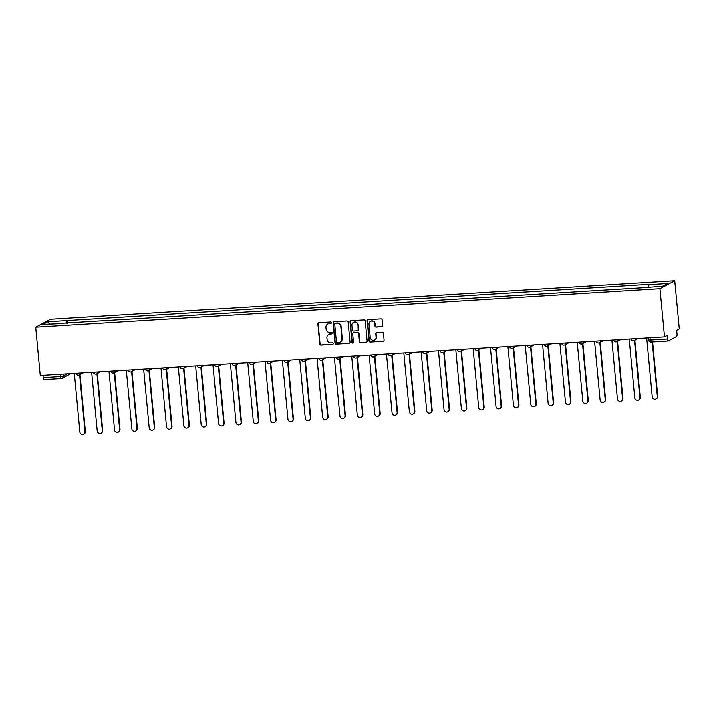 <?xml version="1.0" encoding="UTF-8"?>
<svg xmlns="http://www.w3.org/2000/svg" width="715" height="715" viewBox="0 0 715 715"><rect width="100%" height="100%" fill="white"/><g stroke="black" fill="none" stroke-linecap="round" stroke-linejoin="round"><path stroke-width="1.07" d="M331.331 322.751A0.795 0.76 -118.3 0 0 330.491 322.009L318.899 322.724A1.135 1.081 -118.3 0 0 317.916 323.913L319.82 344.103A1.135 1.081 -118.3 0 0 321.017 345.157L332.609 344.442A0.795 0.76 -118.3 0 0 333.306 343.611A0.795 0.76 -118.3 0 0 332.466 342.869L330.965 342.959A3.629 3.477 -118.3 0 1 327.13 339.589L326.969 337.909A3.629 3.477 -118.3 0 1 330.124 334.102L331.626 334.012A0.795 0.76 -118.3 0 0 332.314 333.181A0.795 0.76 -118.3 0 0 331.483 332.439L329.981 332.538A3.629 3.477 -118.3 0 1 326.147 329.159L325.986 327.479A3.629 3.477 -118.3 0 1 329.141 323.672L330.643 323.582A0.795 0.76 -118.3 0 0 331.331 322.751M381.685 326.809A1.135 1.081 -118.3 0 0 382.668 325.62L382.132 319.954A1.135 1.081 -118.3 0 0 380.934 318.899L368.064 319.694A1.135 1.081 -118.3 0 0 367.072 320.883L368.985 341.064A1.135 1.081 -118.3 0 0 370.182 342.119L383.061 341.323A1.135 1.081 -118.3 0 0 384.044 340.134L383.392 333.297A1.135 1.081 -118.3 0 0 382.194 332.243L376.689 332.582A1.135 1.081 -118.3 0 0 375.706 333.771L376.027 337.167A3.03 2.905 -118.3 0 1 374.544 340.018A3.03 2.905 -118.3 0 1 370.182 337.525L368.931 324.235A3.03 2.905 -118.3 0 1 370.415 321.384A3.03 2.905 -118.3 0 1 374.767 323.877L374.973 326.094A1.135 1.081 -118.3 0 0 376.17 327.148L381.98 326.648A1.135 1.081 -118.3 0 0 382.257 326.594M659.9 288.708L664.458 336.926L40.308 375.447L35.75 327.238L659.9 288.708L674.692 280.754L50.542 319.283L35.75 327.238M348.196 322.045A1.135 1.081 -118.3 0 0 346.998 320.99L334.12 321.786A1.135 1.081 -118.3 0 0 333.136 322.974L335.04 343.164A1.135 1.081 -118.3 0 0 336.238 344.219L349.117 343.423A1.135 1.081 -118.3 0 0 350.1 342.235L348.196 322.045M351.092 320.74L363.971 319.945A1.135 1.081 -118.3 0 1 365.168 320.999L367.072 341.189A1.135 1.081 -118.3 0 1 366.089 342.378L360.575 342.717A1.135 1.081 -118.3 0 1 359.377 341.663L358.608 333.476A1.135 1.081 -118.3 0 0 357.411 332.421L353.755 332.645A1.135 1.081 -118.3 0 0 352.763 333.834L353.576 342.36A0.795 0.76 -118.3 0 1 353.183 343.102A0.795 0.76 -118.3 0 1 352.048 342.449L350.109 321.929A1.135 1.081 -118.3 0 1 351.092 320.74M664.458 336.926L667.077 335.514L667.408 339.053A2.315 0.617 86.5 0 0 668.15 341.046A2.315 0.617 86.5 0 0 668.221 341.019L676.596 336.524A2.315 0.617 86.5 0 0 676.971 333.914L676.631 330.375L679.25 328.963L674.692 280.754M61.15 378.494L44.071 379.549A2.315 0.617 -93.5 0 1 43.99 379.576A2.315 0.617 -93.5 0 1 43.258 377.583L60.489 376.519L63.304 376.063L67.576 373.766M43.043 375.286L43.258 377.583M61.696 323.627L42.882 324.458L47.851 321.786L66.531 320.633L66.138 323.359M648.532 287.072L648.88 284.686L649.577 284.311L66.531 320.633M648.88 284.686L667.56 283.533L662.591 286.206L643.214 287.734L61.562 323.305M67.514 323.269L67.228 320.257M47.851 321.786L49.55 324.047M331.081 323.403A0.795 0.76 -118.3 0 1 330.938 323.421L329.436 323.52A3.629 3.477 -118.3 0 0 327.908 323.993M328.9 334.423A3.629 3.477 -118.3 0 1 330.419 333.941L331.921 333.851A0.795 0.76 -118.3 0 0 332.064 333.825M318.622 322.787A1.135 1.081 -118.3 0 0 318.211 323.761L320.114 343.942A1.135 1.081 -118.3 0 0 321.312 344.996L332.913 344.281A0.795 0.76 -118.3 0 0 333.056 344.255M333.842 321.839A1.135 1.081 -118.3 0 0 333.431 322.822L335.344 343.003A1.135 1.081 -118.3 0 0 336.533 344.058L349.412 343.263A1.135 1.081 -118.3 0 0 349.689 343.209M335.469 323.287A0.795 0.76 -118.3 0 0 334.781 324.118L336.452 341.833A0.795 0.76 -118.3 0 0 337.292 342.574L338.874 342.476A3.629 3.477 -118.3 0 0 342.029 338.669L340.885 326.558A3.629 3.477 -118.3 0 0 337.051 323.189L335.764 323.126A0.795 0.76 -118.3 0 0 335.326 323.305M340.403 342.002A3.629 3.477 -118.3 0 0 342.324 338.508L342.029 338.669M335.764 323.126L337.346 323.028A3.629 3.477 -118.3 0 1 341.18 326.397L342.324 338.508M353.478 332.698A1.135 1.081 -118.3 0 1 354.05 332.484L357.706 332.261A1.135 1.081 -118.3 0 1 358.903 333.315L359.672 341.502A1.135 1.081 -118.3 0 0 360.869 342.556L366.384 342.217A1.135 1.081 -118.3 0 0 366.661 342.163M350.815 320.794A1.135 1.081 -118.3 0 0 350.404 321.768L352.343 342.288A0.795 0.76 -118.3 0 0 353.326 343.003M357.804 324.976A3.03 2.905 -118.3 0 0 353.442 322.492A3.03 2.905 -118.3 0 0 351.968 325.343L352.406 330.026A1.135 1.081 -118.3 0 0 353.603 331.072L357.259 330.848A1.135 1.081 -118.3 0 0 358.242 329.66L358.099 324.825A3.03 2.905 -118.3 0 0 353.594 322.411M357.831 330.634A1.135 1.081 -118.3 0 0 358.537 329.499L358.242 329.66M358.099 324.825L358.537 329.499M370.558 321.312A3.03 2.905 -118.3 0 1 375.062 323.716L375.268 325.933A1.135 1.081 -118.3 0 0 376.465 326.987L381.98 326.648M374.687 339.929A3.03 2.905 -118.3 0 0 376.322 337.006L376.027 337.167M376.412 332.636A1.135 1.081 -118.3 0 0 376.001 333.61L376.322 337.006M367.787 319.748A1.135 1.081 -118.3 0 0 367.367 320.722L369.28 340.912A1.135 1.081 -118.3 0 0 370.477 341.967L383.356 341.171A1.135 1.081 -118.3 0 0 383.633 341.109M74.271 373.355L79.821 432.066A2.654 2.547 -118.3 0 0 83.637 434.246A2.654 2.547 -118.3 0 0 84.933 431.744L79.544 374.749M79.928 374.544L85.317 431.538A2.654 2.547 61.7 0 1 84.021 434.041L83.637 434.246M91.618 372.283L97.169 430.993A2.654 2.547 -118.3 0 0 100.985 433.174A2.654 2.547 -118.3 0 0 102.281 430.68L96.891 373.686M97.276 373.471L102.665 430.466A2.654 2.547 61.7 0 1 101.369 432.968L100.985 433.174M108.957 371.21L114.507 429.921A2.654 2.547 -118.3 0 0 118.324 432.101A2.654 2.547 -118.3 0 0 119.62 429.608L114.23 372.613M114.623 372.408L120.004 429.402A2.654 2.547 61.7 0 1 118.708 431.896L118.324 432.101M126.305 370.147L131.855 428.848A2.654 2.547 -118.3 0 0 135.671 431.038A2.654 2.547 -118.3 0 0 136.967 428.535L131.578 371.541M131.962 371.335L137.352 428.33A2.654 2.547 61.7 0 1 136.056 430.823L135.671 431.038M143.644 369.074L149.194 427.785A2.654 2.547 -118.3 0 0 153.01 429.965A2.654 2.547 -118.3 0 0 154.306 427.463L148.926 370.468M149.31 370.263L154.69 427.257A2.654 2.547 61.7 0 1 153.394 429.76L153.01 429.965M160.991 368.002L166.541 426.712A2.654 2.547 -118.3 0 0 170.358 428.893A2.654 2.547 -118.3 0 0 171.654 426.39L166.264 369.396M166.649 369.19L172.038 426.185A2.654 2.547 61.7 0 1 170.742 428.687L170.358 428.893M178.33 366.929L183.88 425.64A2.654 2.547 -118.3 0 0 187.696 427.82A2.654 2.547 -118.3 0 0 189.001 425.327L183.612 368.332M183.996 368.118L189.386 425.112A2.654 2.547 61.7 0 1 188.081 427.615L187.696 427.82M195.678 365.857L201.228 424.567A2.654 2.547 -118.3 0 0 205.044 426.748A2.654 2.547 -118.3 0 0 206.34 424.254L200.951 367.26M201.335 367.054L206.724 424.049A2.654 2.547 61.7 0 1 205.428 426.542L205.044 426.748M213.016 364.793L218.567 423.495A2.654 2.547 -118.3 0 0 222.383 425.684A2.654 2.547 -118.3 0 0 223.688 423.182L218.298 366.187M218.683 365.982L224.072 422.976A2.654 2.547 61.7 0 1 222.767 425.47L222.383 425.684M230.364 363.721L235.914 422.431A2.654 2.547 -118.3 0 0 239.731 424.612A2.654 2.547 -118.3 0 0 241.027 422.109L235.637 365.115M236.022 364.909L241.411 421.904A2.654 2.547 61.7 0 1 240.115 424.406L239.731 424.612M247.712 362.648L253.262 421.358A2.654 2.547 -118.3 0 0 257.078 423.539A2.654 2.547 -118.3 0 0 258.374 421.037L252.985 364.042M253.369 363.837L258.758 420.831A2.654 2.547 61.7 0 1 257.463 423.334L257.078 423.539M265.05 361.576L270.601 420.286A2.654 2.547 -118.3 0 0 274.417 422.467A2.654 2.547 -118.3 0 0 275.713 419.973L270.324 362.979M270.717 362.773L276.097 419.768A2.654 2.547 61.7 0 1 274.801 422.261L274.417 422.467M282.398 360.503L287.948 419.213A2.654 2.547 -118.3 0 0 291.765 421.394A2.654 2.547 -118.3 0 0 293.061 418.901L287.671 361.906M288.056 361.701L293.445 418.695A2.654 2.547 61.7 0 1 292.149 421.189L291.765 421.394M299.737 359.439L305.287 418.141A2.654 2.547 -118.3 0 0 309.103 420.331A2.654 2.547 -118.3 0 0 310.399 417.828L305.019 360.834M305.403 360.628L310.784 417.623A2.654 2.547 61.7 0 1 309.488 420.125L309.103 420.331M317.085 358.367L322.635 417.077A2.654 2.547 -118.3 0 0 326.451 419.258A2.654 2.547 -118.3 0 0 327.747 416.756L322.358 359.761M322.742 359.556L328.131 416.55A2.654 2.547 61.7 0 1 326.835 419.053L326.451 419.258M334.423 357.294L339.974 416.005A2.654 2.547 -118.3 0 0 343.79 418.186A2.654 2.547 -118.3 0 0 345.095 415.692L339.705 358.698M340.09 358.483L345.479 415.478A2.654 2.547 61.7 0 1 344.174 417.98L343.79 418.186M351.771 356.222L357.321 414.932A2.654 2.547 -118.3 0 0 361.138 417.113A2.654 2.547 -118.3 0 0 362.433 414.62L357.044 357.625M357.429 357.42L362.818 414.414A2.654 2.547 61.7 0 1 361.522 416.908L361.138 417.113M369.11 355.158L374.66 413.86A2.654 2.547 -118.3 0 0 378.476 416.05A2.654 2.547 -118.3 0 0 379.781 413.547L374.392 356.553M374.776 356.347L380.166 413.342A2.654 2.547 61.7 0 1 378.861 415.835L378.476 416.05M386.457 354.086L392.008 412.796A2.654 2.547 -118.3 0 0 395.824 414.977A2.654 2.547 -118.3 0 0 397.12 412.475L391.731 355.48M392.115 355.275L397.504 412.269A2.654 2.547 61.7 0 1 396.208 414.772L395.824 414.977M403.805 353.013L409.355 411.724A2.654 2.547 -118.3 0 0 413.172 413.905A2.654 2.547 -118.3 0 0 414.468 411.402L409.078 354.408M409.463 354.202L414.852 411.197A2.654 2.547 61.7 0 1 413.556 413.699L413.172 413.905M421.144 351.941L426.694 410.651A2.654 2.547 -118.3 0 0 430.51 412.832A2.654 2.547 -118.3 0 0 431.806 410.339L426.417 353.344M426.81 353.13L432.191 410.124A2.654 2.547 61.7 0 1 430.895 412.627L430.51 412.832M438.492 350.868L444.042 409.579A2.654 2.547 -118.3 0 0 447.858 411.76A2.654 2.547 -118.3 0 0 449.154 409.266L443.765 352.272M444.149 352.066L449.538 409.06A2.654 2.547 61.7 0 1 448.242 411.554L447.858 411.76M455.83 349.805L461.381 408.506A2.654 2.547 -118.3 0 0 465.197 410.696A2.654 2.547 -118.3 0 0 466.493 408.194L461.112 351.199M461.497 350.994L466.877 407.988A2.654 2.547 61.7 0 1 465.581 410.481L465.197 410.696M473.178 348.732L478.728 407.443A2.654 2.547 -118.3 0 0 482.545 409.624A2.654 2.547 -118.3 0 0 483.841 407.121L478.451 350.127M478.836 349.921L484.225 406.915A2.654 2.547 61.7 0 1 482.929 409.418L482.545 409.624M490.517 347.66L496.067 406.37A2.654 2.547 -118.3 0 0 499.883 408.551A2.654 2.547 -118.3 0 0 501.188 406.057L495.799 349.054M496.183 348.849L501.573 405.843A2.654 2.547 61.7 0 1 500.268 408.345L499.883 408.551M507.865 346.587L513.415 405.298A2.654 2.547 -118.3 0 0 517.231 407.479A2.654 2.547 -118.3 0 0 518.527 404.985L513.138 347.991M513.522 347.785L518.911 404.779A2.654 2.547 61.7 0 1 517.615 407.273L517.231 407.479M525.203 345.515L530.753 404.225A2.654 2.547 -118.3 0 0 534.57 406.406A2.654 2.547 -118.3 0 0 535.875 403.912L530.485 346.918M530.87 346.712L536.259 403.707A2.654 2.547 61.7 0 1 534.954 406.2L534.57 406.406M542.551 344.451L548.101 403.153A2.654 2.547 -118.3 0 0 551.917 405.342A2.654 2.547 -118.3 0 0 553.213 402.84L547.824 345.846M548.208 345.64L553.598 402.634A2.654 2.547 61.7 0 1 552.302 405.137L551.917 405.342M559.899 343.379L565.449 402.089A2.654 2.547 -118.3 0 0 569.265 404.27A2.654 2.547 -118.3 0 0 570.561 401.767L565.172 344.773M565.556 344.567L570.945 401.562A2.654 2.547 61.7 0 1 569.649 404.064L569.265 404.27M577.237 342.306L582.788 401.017A2.654 2.547 -118.3 0 0 586.604 403.197A2.654 2.547 -118.3 0 0 587.9 400.704L582.519 343.709M582.904 343.495L588.284 400.489A2.654 2.547 61.7 0 1 586.988 402.992L586.604 403.197M594.585 341.234L600.135 399.944A2.654 2.547 -118.3 0 0 603.952 402.125A2.654 2.547 -118.3 0 0 605.248 399.631L599.858 342.637M600.243 342.431L605.632 399.426A2.654 2.547 61.7 0 1 604.336 401.919L603.952 402.125M611.924 340.17L617.474 398.872A2.654 2.547 -118.3 0 0 621.29 401.061A2.654 2.547 -118.3 0 0 622.586 398.559L617.206 341.564M617.59 341.359L622.971 398.353A2.654 2.547 61.7 0 1 621.675 400.847L621.29 401.061M629.272 339.098L634.822 397.808A2.654 2.547 -118.3 0 0 638.638 399.989A2.654 2.547 -118.3 0 0 639.934 397.486L634.545 340.492M634.929 340.286L640.318 397.281A2.654 2.547 61.7 0 1 639.022 399.783L638.638 399.989M646.61 338.025L652.16 396.736A2.654 2.547 -118.3 0 0 655.977 398.916A2.654 2.547 -118.3 0 0 657.282 396.414L652.134 342.029M652.536 342.011L657.666 396.208A2.654 2.547 61.7 0 1 656.361 398.711L655.977 398.916M668.069 341.028L650.99 342.083A2.315 0.617 -93.5 0 1 650.909 342.11A2.315 0.617 -93.5 0 1 650.176 340.117L667.408 339.053M63.117 374.043L63.304 376.063A2.315 2.208 -118.3 0 1 61.302 378.485A2.315 0.617 -93.5 0 1 61.231 378.512A2.315 0.617 -93.5 0 1 60.489 376.519L60.275 374.222M76.889 373.194L78.418 373.096M80.446 372.971A2.315 2.208 61.7 0 1 78.427 375.134M94.237 372.122L95.765 372.023M111.576 371.049L113.104 370.96M128.923 369.977L130.452 369.887M146.271 368.913L147.799 368.815M163.61 367.841L165.138 367.742M180.958 366.768L182.486 366.67M198.296 365.696L199.825 365.606M215.644 364.623L217.172 364.534M232.983 363.56L234.511 363.461M250.33 362.487L251.859 362.389M267.669 361.415L269.197 361.325M285.017 360.342L286.545 360.253M302.365 359.279L303.893 359.18M319.703 358.206L321.232 358.108M337.051 357.134L338.579 357.035M354.39 356.061L355.918 355.972M371.737 354.989L373.266 354.899M389.076 353.925L390.605 353.827M406.424 352.853L407.952 352.754M423.763 351.78L425.291 351.691M441.11 350.707L442.639 350.618M458.458 349.644L459.986 349.546M475.797 348.571L477.325 348.473M493.144 347.499L494.673 347.401M510.483 346.426L512.012 346.337M527.831 345.354L529.359 345.265M545.17 344.29L546.698 344.192M562.517 343.218L564.046 343.12M579.856 342.145L581.384 342.047M597.204 341.073L598.732 340.983M614.551 340L616.08 339.911M631.89 338.937L633.419 338.839M97.785 371.898A2.315 2.208 61.7 0 1 95.774 374.061M115.133 370.835A2.315 2.208 61.7 0 1 113.113 372.989M132.481 369.762A2.315 2.208 61.7 0 1 130.461 371.916M149.819 368.69A2.315 2.208 61.7 0 1 147.799 370.853M167.167 367.617A2.315 2.208 61.7 0 1 165.147 369.78M184.506 366.554A2.315 2.208 61.7 0 1 182.486 368.708M201.853 365.481A2.315 2.208 61.7 0 1 199.834 367.635M219.192 364.409A2.315 2.208 61.7 0 1 217.181 366.563M236.54 363.336A2.315 2.208 61.7 0 1 234.52 365.499M253.879 362.264A2.315 2.208 61.7 0 1 251.868 364.427M271.226 361.2A2.315 2.208 61.7 0 1 269.206 363.354M288.574 360.128A2.315 2.208 61.7 0 1 286.554 362.282M305.913 359.055A2.315 2.208 61.7 0 1 303.893 361.209M323.26 357.983A2.315 2.208 61.7 0 1 321.241 360.146M340.599 356.91A2.315 2.208 61.7 0 1 338.588 359.073M357.947 355.847A2.315 2.208 61.7 0 1 355.927 358.001M375.286 354.774A2.315 2.208 61.7 0 1 373.275 356.928M392.633 353.702A2.315 2.208 61.7 0 1 390.613 355.864M409.972 352.629A2.315 2.208 61.7 0 1 407.961 354.792M427.32 351.566A2.315 2.208 61.7 0 1 425.3 353.719M444.667 350.493A2.315 2.208 61.7 0 1 442.648 352.647M462.006 349.421A2.315 2.208 61.7 0 1 459.986 351.574M479.354 348.348A2.315 2.208 61.7 0 1 477.334 350.511M496.693 347.276A2.315 2.208 61.7 0 1 494.682 349.438M514.04 346.212A2.315 2.208 61.7 0 1 512.02 348.366M531.379 345.139A2.315 2.208 61.7 0 1 529.368 347.293M548.727 344.067A2.315 2.208 61.7 0 1 546.707 346.23M566.074 342.994A2.315 2.208 61.7 0 1 564.055 345.157M583.413 341.922A2.315 2.208 61.7 0 1 581.393 344.085M600.761 340.858A2.315 2.208 61.7 0 1 598.741 343.012M618.1 339.786A2.315 2.208 61.7 0 1 616.08 341.94M635.447 338.713A2.315 2.208 61.7 0 1 633.427 340.876M649.962 337.82L650.176 340.117L648.469 340.018A2.315 2.315 0 0 0 650.909 342.11L668.15 341.046M648.55 339.938L648.273 337.927M70.553 373.731A2.315 2.208 -118.3 0 0 70.812 373.57A2.315 2.315 0 0 1 70.553 373.731L62.178 378.235A2.315 2.315 0 0 1 61.231 378.512L43.99 379.576M75.933 373.248A2.315 2.315 0 0 0 79.311 374.883L83.163 372.801M93.281 372.184A2.315 2.315 0 0 0 96.65 373.811L100.511 371.737M110.628 371.112A2.315 2.315 0 0 0 113.998 372.738L117.85 370.665M127.967 370.039A2.315 2.315 0 0 0 131.337 371.666L135.198 369.592M145.315 368.967A2.315 2.315 0 0 0 148.684 370.602L152.545 368.52M162.654 367.894A2.315 2.315 0 0 0 166.023 369.53L169.884 367.456M180.001 366.831A2.315 2.315 0 0 0 183.371 368.457L187.232 366.384M197.34 365.758A2.315 2.315 0 0 0 200.709 367.385L204.57 365.311M214.688 364.686A2.315 2.315 0 0 0 218.057 366.312L221.918 364.239M232.026 363.613A2.315 2.315 0 0 0 235.405 365.249L239.257 363.166M249.374 362.55A2.315 2.315 0 0 0 252.744 364.176L256.605 362.103M266.722 361.477A2.315 2.315 0 0 0 270.091 363.104L273.943 361.03M284.061 360.405A2.315 2.315 0 0 0 287.43 362.031L291.291 359.958M301.408 359.332A2.315 2.315 0 0 0 304.778 360.968L308.639 358.885M318.747 358.26A2.315 2.315 0 0 0 322.116 359.895L325.977 357.813M336.095 357.196A2.315 2.315 0 0 0 339.464 358.823L343.325 356.749M353.433 356.124A2.315 2.315 0 0 0 356.803 357.75L360.664 355.677M370.781 355.051A2.315 2.315 0 0 0 374.151 356.678L378.012 354.604M388.12 353.979A2.315 2.315 0 0 0 391.498 355.614L395.35 353.532M405.468 352.906A2.315 2.315 0 0 0 408.837 354.542L412.698 352.468M422.815 351.843A2.315 2.315 0 0 0 426.185 353.469L430.037 351.396M440.154 350.77A2.315 2.315 0 0 0 443.523 352.397L447.384 350.323M457.502 349.698A2.315 2.315 0 0 0 460.871 351.333L464.732 349.251M474.84 348.625A2.315 2.315 0 0 0 478.21 350.261L482.071 348.178M492.188 347.562A2.315 2.315 0 0 0 495.558 349.188L499.419 347.115M509.527 346.489A2.315 2.315 0 0 0 512.896 348.116L516.757 346.042M526.875 345.417A2.315 2.315 0 0 0 530.244 347.043L534.105 344.97M544.213 344.344A2.315 2.315 0 0 0 547.592 345.98L551.444 343.897M561.561 343.272A2.315 2.315 0 0 0 564.93 344.907L568.791 342.825M578.909 342.208A2.315 2.315 0 0 0 582.278 343.835L586.13 341.761M596.247 341.135A2.315 2.315 0 0 0 599.617 342.762L603.478 340.689M613.595 340.063A2.315 2.315 0 0 0 616.965 341.69L620.826 339.616M630.934 338.99A2.315 2.315 0 0 0 634.303 340.626L638.164 338.544"/></g></svg>
